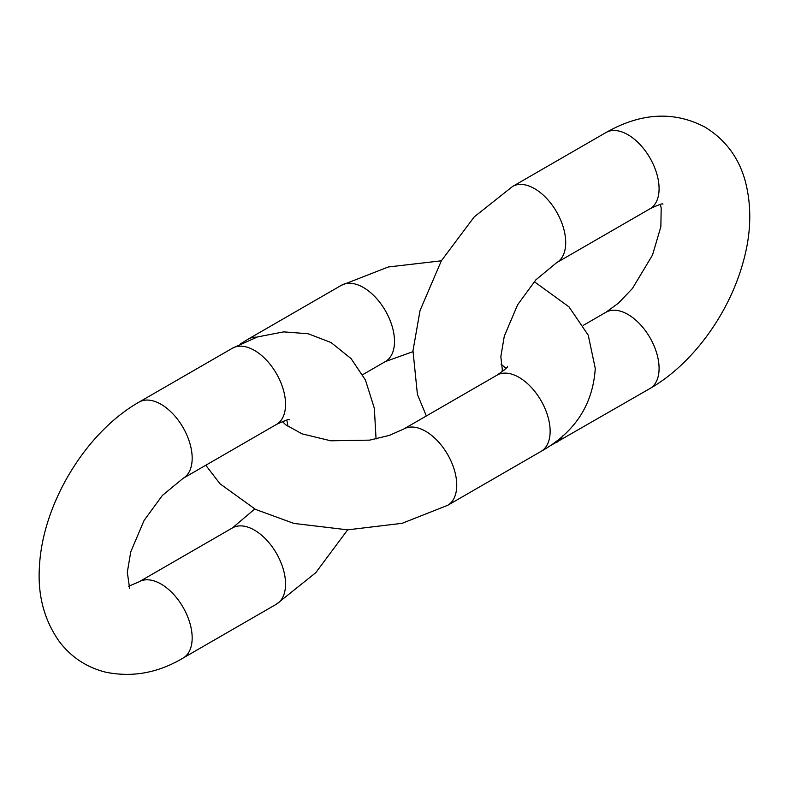 <?xml version="1.0" encoding="UTF-8"?>
<svg xmlns="http://www.w3.org/2000/svg" width="789" height="789" viewBox="0 0 789 789"><rect width="100%" height="100%" fill="white"/><g stroke="black" fill="none" stroke-linecap="round" stroke-linejoin="round"><path stroke-width="1.18" d="M548.651 446.692L649.968 388.523A44.016 25.416 -120 0 0 649.968 337.692A44.016 25.416 -120 0 0 605.942 312.276L583.219 325.393M556.58 442.432A44.016 25.416 -120 0 0 562.744 435.863M649.968 208.809L556.58 262.717A44.016 25.416 60 0 0 563.336 227.449A44.016 25.416 60 0 0 534.577 188.65A44.016 25.416 60 0 0 512.564 186.47L605.942 132.562A44.016 25.416 60 0 1 627.955 134.741A44.016 25.416 60 0 1 656.714 173.531A44.016 25.416 60 0 1 649.968 208.809C658.529 204.785 662.859 203.217 662.947 204.104M534.242 281.634L569.007 306.872L588.229 335.167L595.261 368.364C592.933 404.708 574.846 432.392 541.017 451.416A44.016 25.416 -120 0 0 550.14 431.267A44.016 25.416 -120 0 0 530.918 386.965A44.016 25.416 -120 0 0 497.001 375.169L403.613 429.088A44.016 25.416 -120 0 1 437.54 440.883A44.016 25.416 -120 0 1 456.752 485.176A44.016 25.416 -120 0 1 447.639 505.335L402.094 523.324L347.693 529.843L293.912 523.423L255.547 509.418L219.993 483.775L205.781 465.254M441.347 260.804L388.247 266.998L341.361 285.312A44.016 25.416 60 0 1 385.387 310.728A44.016 25.416 60 0 1 385.387 361.559L412.933 351.677M341.361 285.312L247.983 339.231A44.016 25.416 60 0 1 256.741 337.179M128.646 586.227L139.032 581.838A44.016 25.416 60 0 1 161.045 584.028A44.016 25.416 60 0 1 189.804 622.817A44.016 25.416 60 0 1 183.058 658.085L276.436 604.177A44.016 25.416 60 0 0 283.182 568.899A44.016 25.416 60 0 0 254.423 530.109A44.016 25.416 60 0 0 232.42 527.93L254.758 509.013M139.032 402.124L232.42 348.215A44.016 25.416 -120 0 1 276.436 373.631A44.016 25.416 -120 0 1 276.436 424.462L183.058 478.371A44.016 25.416 -120 0 0 183.058 427.539A44.016 25.416 -120 0 0 139.032 402.124C85.528 432.559 42.596 503.934 39.45 566.433C37.517 594.847 44.076 619.819 59.145 641.339C70.941 656.951 86.307 667.198 105.243 672.08C132.01 677.682 157.948 673.017 183.058 658.085M660.354 204.42L661.182 208L660.866 226.709L652.503 255.054L632.482 288.409L618.556 303.065L605.942 312.276M605.942 132.562C640.964 112.679 673.974 110.864 704.991 127.108C725.229 139.535 738.603 157.366 745.122 180.602C752.095 206.856 751.217 234.797 742.498 264.433C727.981 315.117 692.071 364.419 649.968 388.523M556.58 262.717L535.889 279.819L517.633 304.761L504.299 336.134L500.837 356.618L502.504 371.511M502.179 370.574L504.368 369.962M512.564 186.47L474.209 216.916L441.367 260.774L420.034 310.56L412.982 350.78L417.411 394.392L426.346 415.961M541.017 451.416L447.639 505.335M500.976 364.094L505.986 368.364M507.564 366.283C508.284 366.806 504.763 369.775 497.001 375.169M385.387 361.559L362.654 374.686M247.983 339.231L240.349 343.965M284.632 420.685L283.014 422.283M282.354 421.523L285.697 424.788L302.049 433.861L330.778 440.795L369.676 440.134L389.342 435.4L403.613 429.088M139.032 581.838L232.42 527.93M183.058 478.371L162.356 495.482L144.101 520.415L130.767 551.787L127.305 572.272L129.662 588.633M276.436 424.462C284.997 420.438 289.326 418.87 289.425 419.758M232.42 348.215L257.53 336.923L283.715 331.873L308.174 333.747L331.045 342.525L351.105 358.63L365.445 380.042L374.341 408.268L376.067 438.98M347.653 529.843L315.748 572.725L276.436 604.177M288.024 426.553L286.821 420.083"/></g></svg>
